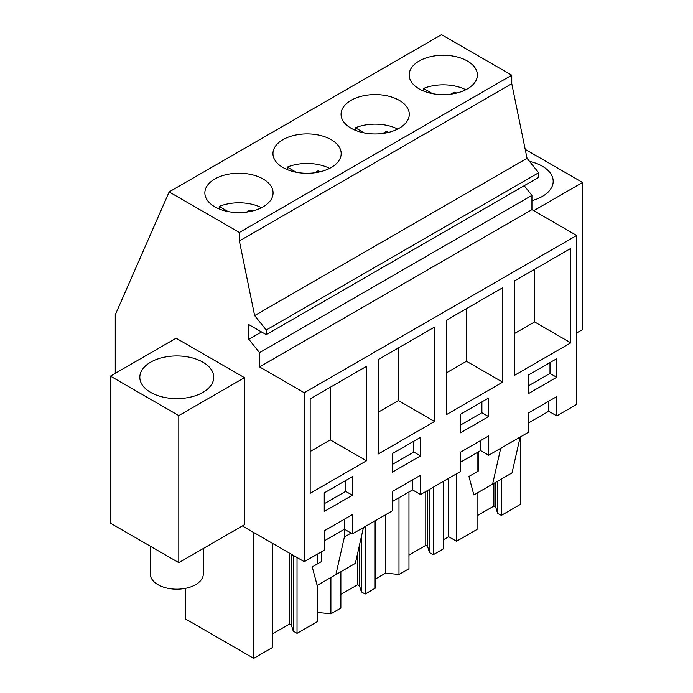 <?xml version="1.0" encoding="UTF-8"?>
<svg xmlns="http://www.w3.org/2000/svg" width="693" height="693" viewBox="0 0 693 693"><rect width="100%" height="100%" fill="white"/><g stroke="black" fill="none" stroke-linecap="round" stroke-linejoin="round"><path stroke-width="1.04" d="M115.255 373.336L115.255 314.821L169.144 191.918L441.545 34.65L511.763 75.191L511.763 83.706L527.035 158.307L538.643 172.748L538.643 177.391L266.242 334.658L248.813 324.601L248.813 339.301L259.546 352.642L259.546 366.909L304.27 392.732L304.27 561.694L324.324 550.121L324.324 530.786L352.477 514.535L352.477 533.861L344.43 529.218L324.324 540.835M524.185 185.733L531.938 195.374L531.938 209.641L576.671 235.464L576.671 404.426L556.774 415.913L556.774 396.587L528.62 412.837L528.62 432.172L488.669 455.232L488.669 435.906L460.524 452.157L460.524 471.483L420.573 494.551L420.573 475.216L392.42 491.476L392.42 510.802L352.477 533.861M169.144 191.918L239.371 232.458L239.371 240.973L254.634 315.575L266.242 330.015L266.242 334.658M511.763 75.191L239.371 232.458M263.089 178.985A34.113 19.69 180 0 1 273.077 192.914A34.113 19.69 180 0 1 252.018 211.105A34.113 19.69 180 0 1 214.847 206.835A34.113 19.69 180 0 1 204.859 192.914A34.113 19.69 180 0 1 225.918 174.714A34.113 19.69 180 0 1 263.089 178.985M331.185 139.665A34.113 19.69 180 0 1 341.173 153.595A34.113 19.69 180 0 1 320.123 171.786A34.113 19.69 180 0 1 282.952 167.515A34.113 19.69 180 0 1 272.955 153.595A34.113 19.69 180 0 1 294.014 135.404A34.113 19.69 180 0 1 331.185 139.665M399.289 100.355A34.113 19.69 180 0 1 409.277 114.276A34.113 19.69 180 0 1 388.219 132.467A34.113 19.69 180 0 1 351.048 128.205A34.113 19.69 180 0 1 341.06 114.276A34.113 19.69 180 0 1 362.11 96.084A34.113 19.69 180 0 1 399.289 100.355M419.144 88.886A34.113 19.69 180 0 1 409.156 74.957A34.113 19.69 180 0 1 430.214 56.765A34.113 19.69 180 0 1 467.385 61.036A34.113 19.69 180 0 1 477.373 74.957A34.113 19.69 180 0 1 456.315 93.157A34.113 19.69 180 0 1 419.144 88.886M511.763 83.706L239.371 240.973M527.035 158.307L254.634 315.575M538.643 172.748L266.242 330.015M261.556 331.947L248.813 339.301M531.938 195.374L259.546 352.642M531.938 209.641L259.546 366.909M576.671 235.464L304.27 392.732M514.466 375.346L570.772 342.836L570.772 248.415L514.466 280.925L514.466 375.346M392.351 453.594L392.351 472.167L420.495 455.916L420.495 437.344L392.351 453.594M434.572 421.474L434.572 327.053L378.274 359.554L378.274 453.976L434.572 421.474L398.38 400.58L398.38 347.947M528.542 393.537L556.696 377.278L556.696 358.705L528.542 374.956L528.542 393.537M446.37 414.665L502.676 382.155L502.676 287.734L446.37 320.235L446.37 414.665M460.447 414.275L460.447 432.848L488.6 416.597L488.6 398.025L460.447 414.275M366.476 460.793L366.476 366.363L310.169 398.873L310.169 493.295L366.476 460.793L330.284 439.89L330.284 387.266M324.246 511.486L352.399 495.235L352.399 476.654L324.246 492.905L324.246 511.486M420.573 494.551L412.534 489.908L392.42 501.515M242.359 525.944L304.27 561.694M556.774 415.913L548.726 411.27L528.62 422.877M488.669 455.232L480.63 450.589L460.524 462.196M576.671 332.935L582.57 329.53L582.57 182.476L525.199 149.359M533.723 210.672L582.57 182.476M531.938 200.632A36.972 21.344 0 0 0 551.689 187.327A36.972 21.344 0 0 0 553.179 181.315A36.972 21.344 0 0 0 529.521 161.4M548.726 411.27L548.726 401.23M556.696 377.278L549.991 373.414L549.991 362.578M528.542 385.793L549.991 373.414M570.772 342.836L534.58 321.942L534.58 269.317M514.466 333.55L534.58 321.942M456.531 473.787L456.531 541.259L448.666 536.72L443.217 539.864M448.666 536.72L448.666 478.335M501.334 479.08L501.334 515.401L520.365 504.409L520.365 436.936M456.531 541.259L477.07 529.409L477.07 493.087M477.07 471.742L477.07 452.642M478.447 451.853L478.447 470.945L468.927 476.438L473.865 494.941L492.61 484.112L500.71 448.284M492.61 484.112L512.049 472.886L520.148 437.058M317.559 585.178L317.559 621.5L297.028 633.35L293.269 631.176L291.406 625.069L291.406 554.261M272.765 633.731L289.579 624.021L291.406 625.069M272.765 543.503L272.765 647.357L253.733 658.35L185.585 619.005L185.585 588.322M501.334 515.401L497.565 513.227L495.703 507.12L495.703 482.328M477.07 515.774L493.884 506.072L495.703 507.12M408.965 555.093L425.779 545.382L427.598 546.439L429.469 552.546L433.229 554.721L443.217 548.951L443.217 481.479M375.112 579.175L385.594 573.128L398.986 574.488L408.965 568.728L408.965 491.961M340.869 594.412L357.683 584.701L359.502 585.758L361.365 591.865L365.133 594.04L375.112 588.27L375.112 520.789M317.559 612.447L330.89 613.807L340.869 608.047L340.869 571.716M497.565 513.227L497.565 481.254M493.884 506.072L493.884 483.376M176.117 338.193L244.482 377.668L244.482 524.722L178.803 562.647L110.43 523.172L110.43 376.117L176.117 338.193M178.803 562.647L178.803 415.592L244.482 377.668M178.803 415.592L110.43 376.117M166.381 356.8A36.972 21.344 0 0 0 139.821 377.278A36.972 21.344 0 0 0 187.197 397.756A36.972 21.344 0 0 0 213.756 377.278A36.972 21.344 0 0 0 166.381 356.8M321.734 551.611L321.734 561.425L312.222 566.917L317.151 585.412L335.906 574.584L344.412 536.945L344.43 519.178M352.399 495.235L345.694 491.363L345.694 480.526M324.246 503.742L345.694 491.363M310.169 451.507L330.284 439.89M253.733 658.35L253.733 532.519M317.559 563.833L317.559 554.019M297.028 633.35L297.028 557.51M335.906 574.584L355.344 563.366L363.444 527.538M351.117 533.082L344.412 536.945M293.269 631.176L293.269 555.344M289.579 624.021L289.579 553.213M385.594 573.128L385.594 514.743M398.986 574.488L398.986 497.721M433.229 554.721L433.229 487.24M429.469 552.546L429.469 489.414M427.598 546.439L427.598 490.488M425.779 545.382L425.779 491.545M480.63 450.589L480.63 440.549M488.6 416.597L481.895 412.725L481.895 401.897M460.447 425.112L481.895 412.725M502.676 382.155L466.476 361.261L466.476 308.628M446.37 372.869L466.476 361.261M330.89 613.807L330.89 577.486M365.133 594.04L365.133 526.559M361.365 591.865L361.365 536.703M359.502 585.758L359.502 544.949M357.683 584.701L357.683 553.005M412.534 489.908L412.534 479.859M420.495 455.916L413.799 452.044L413.799 441.207M392.351 464.431L413.799 452.044M378.274 412.188L398.38 400.58M203.326 548.484L203.326 573.865A26.542 15.324 180 0 1 202.252 578.179A26.542 15.324 180 0 1 173.016 589.033A26.542 15.324 180 0 1 150.251 573.865L150.251 546.162M465.8 89.743A34.113 19.69 0 0 0 423.51 88.47L432.449 93.633M423.51 91.008L423.51 88.47M450.779 94.17L454.218 92.186A24.021 13.869 0 0 1 456.748 93.053M454.218 93.607L454.218 92.186M397.704 129.063A34.113 19.69 0 0 0 355.405 127.789L364.345 132.952M355.405 130.327L355.405 127.789M382.683 133.489L386.122 131.505A24.021 13.869 0 0 1 388.652 132.363M386.122 132.926L386.122 131.505M329.599 168.373A34.113 19.69 0 0 0 287.309 167.108L296.249 172.271M287.309 169.646L287.309 167.108M314.587 172.8L318.018 170.816A24.021 13.869 0 0 1 320.547 171.682M318.018 172.245L318.018 170.816M261.504 207.692A34.113 19.69 0 0 0 219.213 206.427L228.153 211.59M219.213 208.965L219.213 206.427M246.483 212.119L249.922 210.135A24.021 13.869 0 0 1 252.451 211.001M249.922 211.564L249.922 210.135"/></g></svg>
